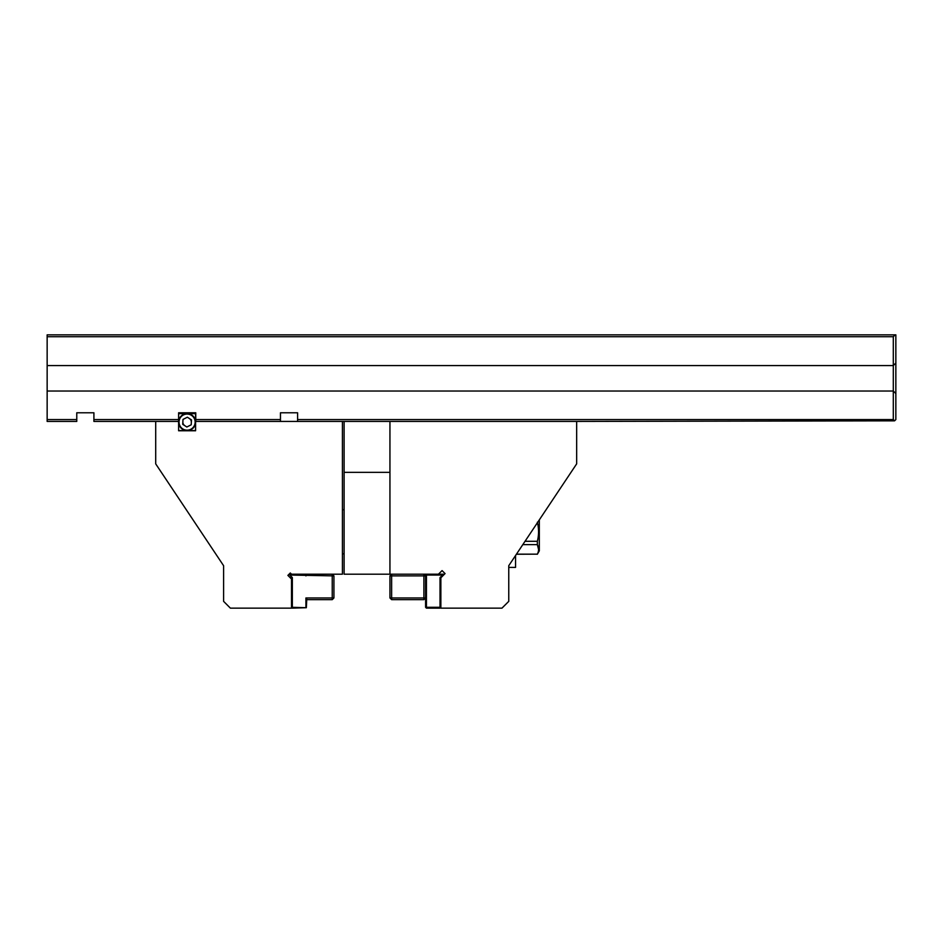 <?xml version="1.0" encoding="UTF-8"?>
<svg xmlns="http://www.w3.org/2000/svg" width="943" height="943" viewBox="0 0 943 943"><rect width="100%" height="100%" fill="white"/><g stroke="black" fill="none" stroke-linecap="round" stroke-linejoin="round"><path stroke-width="1.41" d="M344.112 553.824L342.415 553.824M440.864 577.587L441.454 576.138A2.039 2.039 0 0 0 440.864 577.587L440.864 608.141L501.971 608.141L508.76 601.351L508.76 565.706L576.656 463.862L576.656 421.427L389.942 421.427L389.942 574.193L344.112 574.193L344.112 472.349L389.942 472.349M440.864 577.788L445.061 573.592L442.067 570.598L438.46 574.193L443.41 574.193L442.562 575.041L426.436 575.041L426.436 607.292L440.016 607.292L440.016 577.587L442.562 575.041M423.89 599.654L423.89 597.956L425.588 597.956L423.89 599.654L391.64 599.654L391.64 597.956L423.89 597.956L423.89 575.89L391.64 575.89L391.64 597.956L389.942 597.956L389.942 575.89L391.64 574.193L391.64 575.89L389.942 575.89M425.588 575.89L423.89 574.193L423.89 575.89L425.588 575.89M391.64 599.654L389.942 597.956M440.016 608.141L440.864 607.292L440.016 607.292L440.016 608.141L426.436 608.141L425.588 607.292L425.588 575.041L426.436 574.193M508.76 567.403L515.55 567.403L515.55 555.521L516.399 554.248L537.357 554.166C538.972 551.007 538.972 547.824 537.357 544.63L537.357 541.294C538.96 534.94 538.96 528.575 537.357 522.222M537.357 554.248L539.313 550.853L539.313 519.876L558.551 491.02M438.46 574.193L389.942 574.193M522.811 544.63L537.357 544.63L538.571 549.392M525.027 541.294L537.357 541.294M516.446 554.166L537.357 554.166M195.59 430.597L195.59 413.623L178.616 413.623L178.616 430.597L195.59 430.597M193.845 426.519A8.063 8.063 0 0 0 187.539 414.06A8.063 8.063 0 0 0 179.901 425.741A8.063 8.063 0 0 0 193.845 426.519M194.211 426.743A8.487 8.487 0 0 1 182.459 429.206A8.487 8.487 0 0 1 179.995 417.466A8.487 8.487 0 0 1 191.747 415.003A8.487 8.487 0 0 1 194.211 426.743M191.476 419.894L187.374 417.219L183.001 419.423L182.73 424.315L186.832 427.002L191.205 424.786L191.476 419.894M389.942 421.427L342.415 421.427L342.415 574.193L291.493 574.193L290.291 572.99L287.886 575.395L291.493 578.99L291.493 608.141L230.387 608.141L223.597 601.351L223.597 565.706L155.701 463.862L155.701 421.427L93.911 421.427L93.911 419.564L178.616 419.564M342.415 421.427L195.59 421.427M178.616 430.762L195.59 430.762M178.616 421.427L155.701 421.427M292.342 608.141L291.493 607.292L306.345 607.716L292.342 608.141L292.342 577.587L289.018 574.263M290.892 576.138L291.493 578.99M305.921 607.292L305.921 597.956L306.77 598.805L306.345 607.716M306.77 599.654L332.231 599.654L333.928 597.956L333.928 575.89L289.796 575.041M305.921 575.89L306.77 575.041L305.921 575.041M332.231 599.654L332.231 574.193L333.928 575.89M305.921 597.956L333.928 597.956M289.088 574.193L291.493 574.193M189.425 418.551A4.244 4.244 0 0 1 191.335 422.334M184.781 425.658A4.244 4.244 0 0 1 182.859 421.875M195.755 421.427L195.755 419.564L280.46 419.564L280.46 421.427M76.772 419.564L76.772 421.427L47.15 421.427L47.15 419.564L76.772 419.564L76.772 412.775L93.911 412.775L76.772 412.775M297.599 421.427L297.599 412.775L280.46 412.775L280.46 419.564M297.599 419.564L893.304 419.564L893.304 336.722L47.15 336.722L47.15 391.039L893.304 391.039L895.85 393.585L895.85 419.564L894.577 420.837L893.304 419.564M47.15 391.039L47.15 419.564M93.911 419.564L93.911 412.775M195.755 419.564L195.755 412.775L178.616 412.775L178.616 413.623M47.15 336.722L47.15 334.859L895.85 334.859L895.85 393.585M894.577 420.837L576.656 421.427M47.15 365.578L893.304 365.578L895.85 363.031M178.616 412.775L195.755 412.775M893.304 336.722L895.166 334.859M344.112 472.349L344.112 421.427M344.112 509.691L342.415 509.691"/></g></svg>
